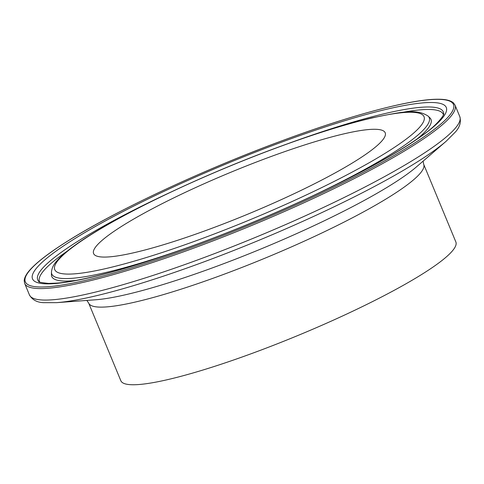 <?xml version="1.0" encoding="UTF-8"?>
<svg xmlns="http://www.w3.org/2000/svg" width="484" height="484" viewBox="0 0 484 484"><rect width="100%" height="100%" fill="white"/><g stroke="black" fill="none" stroke-linecap="round" stroke-linejoin="round"><path stroke-width="0.73" d="M423.7 164.324A181.319 25.973 -22.5 0 1 221.672 275.13A181.319 25.973 -22.5 0 1 88.675 303.093L120.831 380.726A181.319 25.973 -22.5 0 0 253.822 352.757A181.319 25.973 -22.5 0 0 455.855 241.952L423.7 164.324L423.107 161.148M269.443 157.125A157.814 22.609 -22.5 0 0 93.6 253.568A157.814 22.609 -22.5 0 0 209.354 229.228A157.814 22.609 -22.5 0 0 385.197 132.779A157.814 22.609 -22.5 0 0 269.443 157.125M170.289 192.36A219.494 31.448 -22.5 0 0 38.841 281.476C38.054 282.015 41.291 282.662 48.551 283.424L56.991 283.104C69.448 282.063 86.267 278.748 107.43 273.157C133.693 266.17 163.519 256.52 196.927 244.214C253.441 223.402 314.8 196.383 361.258 171.862C386.728 158.425 406.82 146.428 421.534 135.859C437.627 125.241 445.111 113.558 443.653 113.8A219.494 31.448 -22.5 0 0 287.702 143.73M67.179 251.19A218.52 31.303 -22.5 0 0 39.7 282.021M196.77 244.329A223.923 32.077 -22.5 0 0 442.207 118.314A223.923 32.077 -22.5 0 0 282.027 142.018A223.923 32.077 -22.5 0 0 36.59 268.039A223.923 32.077 -22.5 0 0 196.77 244.329M195.512 247.481A232.919 33.366 -22.5 0 0 455.045 105.137L453.466 102.904C450.634 100.406 445.498 99.19 438.062 99.244C411.6 99.02 351.983 114.877 283.551 140.209C202.203 170.072 112.469 212.192 64.753 242.932C50.173 252.243 39.428 260.332 32.531 267.204C27.207 272.444 24.43 276.951 24.2 280.726L24.666 283.406A232.919 33.366 -22.5 0 0 195.512 247.481M195.282 246.108A231.715 33.196 -22.5 0 0 449.267 115.706A231.715 33.196 -22.5 0 0 283.509 140.239A231.715 33.196 -22.5 0 0 29.53 270.647A231.715 33.196 -22.5 0 0 195.282 246.108M56.574 302.657A229.755 32.918 -22.5 0 0 202.584 262.376A229.755 32.918 -22.5 0 0 446.091 141.316L416.434 166.901A189.226 27.11 -22.5 0 1 215.882 266.605A189.226 27.11 -22.5 0 1 95.632 299.777L56.574 302.657L43.572 302.657C36.953 302.409 32.24 299.82 29.421 294.895A232.919 33.366 -22.5 0 0 200.267 258.97A232.919 33.366 -22.5 0 0 459.8 116.626L455.045 105.137M310.867 196.758A204.266 29.264 -22.5 0 0 428.183 116.172C416.403 108.144 399.984 112.27 372.22 117.83C345.715 124.085 314.176 133.941 277.598 147.408C211.084 171.844 137.958 205.724 95.3 231.915C76.284 243.464 63.35 253.283 56.483 261.354C53.428 264.754 51.752 268.372 51.455 272.214A204.266 29.264 -22.5 0 0 191.392 246.247M201.35 238.83A199.844 28.629 -22.5 0 0 420.396 126.36A199.844 28.629 -22.5 0 0 277.441 147.523A199.844 28.629 -22.5 0 0 58.401 259.987A199.844 28.629 -22.5 0 0 201.35 238.83M417.02 139.035A205.24 29.403 -22.5 0 0 429.943 117.884L430.022 117.963M51.425 274.779L51.425 274.676A205.24 29.403 -22.5 0 0 75.522 280.49M443.429 114.793A218.52 31.303 -22.5 0 0 402.192 112.421M446.091 141.316L455.281 132.12C459.782 127.268 461.288 122.101 459.8 116.626M88.675 303.093L86.848 300.425M428.183 116.172L429.943 117.884M51.455 272.214L51.425 274.676M29.421 294.895L24.666 283.406"/></g></svg>
